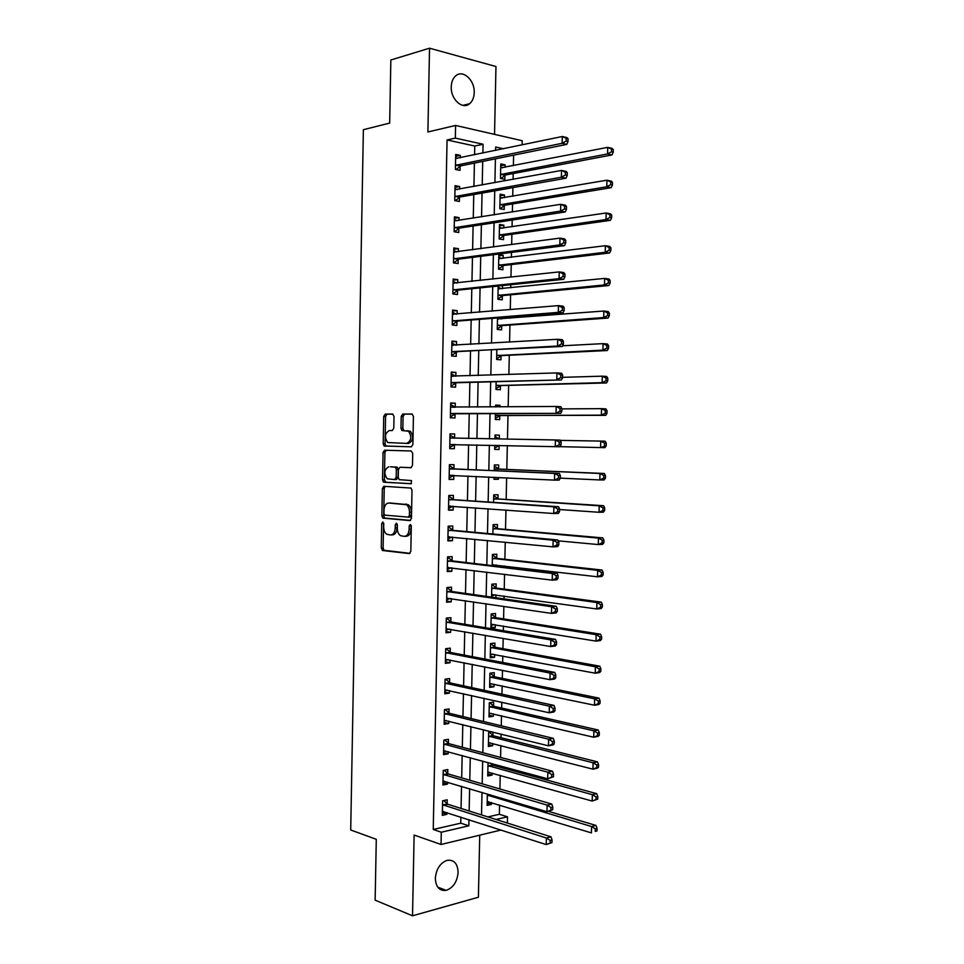 <?xml version="1.0" encoding="UTF-8"?>
<svg xmlns="http://www.w3.org/2000/svg" width="964" height="964" viewBox="0 0 964 964"><rect width="100%" height="100%" fill="white"/><g stroke="black" fill="none" stroke-linecap="round" stroke-linejoin="round"><path stroke-width="1.45" d="M382.756 521.982L381.72 523.512L381.262 548.046L382.66 550.528L409.254 553.577L410.821 551.384L411.303 526.224L410.278 524.464L409.182 526.031L409.122 529.284C408.736 533.839 407.085 536.201 404.157 536.358L400.506 535.659C398.421 534.201 397.361 531.694 397.301 528.164L397.361 524.946L396.361 523.211L395.288 524.753L395.228 527.971C394.854 532.477 393.24 534.815 390.384 534.972L386.841 534.297C384.793 532.863 383.744 530.393 383.684 526.874L383.744 523.693L382.756 521.982M383.636 522.922L383.106 547.962L384.106 550.299L410.001 553.36M411.146 525.308L410.977 529.212L409.122 529.284M397.228 524.091L397.084 527.911L395.228 527.971M451.248 86.82C450.61 99.328 462.612 110.137 469.673 103.69C472.517 101.232 474.035 97.545 474.216 92.652C474.903 80.253 462.877 69.179 455.683 75.879C452.911 78.337 451.429 81.988 451.248 86.82M435.33 878.325C435.824 887.109 439.439 891.122 446.187 890.375C453.249 887.76 457.225 881.747 458.117 872.36C457.647 863.503 453.96 859.49 447.079 860.346C440.138 863.021 436.234 869.01 435.33 878.325M394.023 416.412L392.601 414.062L385.214 414.086L383.72 416.412L383.214 443.802L384.094 445.995L411.327 446.826L412.881 444.488L413.436 416.4L411.953 414.014L402.759 414.038L401.217 416.4L400.988 428.305L401.88 430.498L408.507 431.233C412.038 436.656 411.435 440.705 406.736 443.392L387.745 442.548C384.274 437.27 384.817 433.258 389.384 430.522L392.288 430.559L393.794 428.233L394.023 416.412M474.577 154.83L474.758 146.034L447.067 139.973L455.333 138.105L455.598 125.441L522.223 140.732L522.127 144.889M501.075 830.028L441.054 844.488L414.122 835.053L412.532 915.8L375.141 900.159L376.285 839.319L350.715 829.98L363.38 129.694L389.673 123.091L390.854 59.997L429.534 48.2L427.896 131.984L455.598 125.441M441.054 844.488L441.295 832.221L468.841 825.811L468.962 819.677M447.067 139.973L433.246 829.486L441.295 832.221M383.865 486.302L382.371 488.531L381.865 515.824L382.829 518.114L409.893 520.584L411.459 518.343L412.002 490.351L411.038 488.061L383.865 486.302M382.539 479.843L383.045 452.502L384.54 450.224L411.242 450.983L412.713 453.405L412.484 465.407L410.917 467.721L399.952 467.251L398.421 469.54L398.265 477.409L399.204 479.662L411.495 480.566L411.062 483.759L383.467 482.084L382.539 479.843L384.383 479.843L384.901 452.526L383.045 452.502M494.532 134.382L495.966 66.516L429.534 48.2M412.532 915.8L478.409 897.231L479.723 835.173M433.246 829.486L460.756 823.16L460.876 817.062M461.057 808.447L461.515 786.287M461.696 777.864L462.154 755.463M462.322 747.245L462.792 724.591M462.961 716.565L463.431 693.682M463.6 685.85L464.07 662.726M464.226 655.098L464.72 631.721M464.865 624.286L465.359 600.668M465.504 593.438L465.998 569.579M466.142 562.542L466.648 538.442M466.781 531.61L467.287 507.257M467.432 500.617L467.938 476.023M468.07 469.589L468.576 444.741M468.709 438.487L469.227 413.628M469.36 407.157L469.866 382.467M470.01 375.779L470.516 351.27M470.661 344.353L471.167 320.024M471.312 312.878L471.806 288.73M471.962 281.368L472.456 257.388M472.613 249.797L473.107 225.998M473.264 218.189L473.758 194.571M473.927 186.534L474.409 163.097M447.127 803.759L447.212 799.819L442.609 800.795L442.307 815.351L446.91 814.327L446.947 812.568M447.742 773.514L447.826 769.573L443.223 770.465L442.922 785.033L447.525 784.094L447.573 782.141M448.356 743.22L448.441 739.28L443.838 740.075L443.536 754.667L448.139 753.824L448.188 751.655M448.971 712.902L449.055 708.95L444.452 709.649L444.151 724.265L448.766 723.518L448.814 721.132M449.598 682.524L449.67 678.572L445.067 679.186L444.766 693.815L449.381 693.152L449.429 690.561M450.212 652.11L450.296 648.145L445.681 648.676L445.392 663.316L449.995 662.75L450.055 659.954M450.839 621.647L450.911 617.683L446.308 618.117L446.007 632.782L450.622 632.312L450.682 629.299M451.453 591.149L451.538 587.172L446.922 587.51L446.621 602.211L451.236 601.825L451.309 598.596M452.08 560.602L452.152 556.614L447.549 556.867L447.248 571.58L451.863 571.291L451.923 567.856M452.694 530.007L452.779 526.019L448.164 526.175L447.862 540.912L452.478 540.708L452.55 537.068M453.321 499.376L453.405 495.376L448.79 495.448L448.489 510.197L453.104 510.089L453.188 506.233M453.948 468.697L454.032 464.696L449.405 464.66L449.116 479.445L453.731 479.433L453.815 475.433M454.574 437.969L454.659 433.969L450.031 433.848L449.73 448.646L454.357 448.718L454.43 444.717M455.201 407.206L455.285 403.193L450.658 402.976L450.357 417.798L454.984 417.966L455.056 413.966M455.827 376.237L455.912 372.381L451.285 372.068L450.983 386.913L455.611 387.179L455.683 383.166M456.466 345.172L456.538 341.509L451.911 341.111L451.61 355.969L456.237 356.331L456.309 352.318M457.093 314.059L457.165 310.601L452.538 310.107L452.237 324.988L456.864 325.446L456.948 321.422M457.731 282.91L457.792 279.656L453.164 279.066L452.863 293.972L457.49 294.514L457.575 290.489M458.358 251.7L458.43 248.664L453.803 247.965L453.49 262.895L458.117 263.546L458.201 259.509M458.997 220.455L459.057 217.623L454.43 216.828L454.128 231.782L458.756 232.517L458.84 228.48M459.635 189.161L459.683 186.534L455.056 185.654L454.755 200.62L459.382 201.464L459.467 197.415M460.274 157.819L460.322 155.397L455.695 154.421L455.382 169.423L460.021 170.351L460.105 166.302M487.917 816.918L499.376 814.291L499.569 805.036M499.918 788.986L500.208 775.309M500.388 767.308L500.412 765.898M500.593 757.415L500.858 745.534M501.027 737.713L501.099 734.086M501.28 725.808L501.497 715.722M501.666 708.082L501.786 702.226M501.967 694.152L502.148 685.862M502.304 678.403L502.485 670.317M502.654 662.449L502.786 655.966M502.943 648.688L503.172 638.361M503.341 630.697L503.437 626.022M503.594 618.924L503.859 606.356M504.027 598.897L504.088 596.041M504.232 589.125L504.558 574.303M504.714 567.049L504.726 566.025M504.883 559.277L505.244 542.202M505.522 529.393L505.943 510.052M506.172 499.46L506.63 477.855M506.811 469.492L507.329 445.609M507.474 439.15L507.98 415.448M508.173 406.844L508.631 385.359M508.872 374.49L509.281 355.222M509.57 342.087L509.932 325.049M510.077 318.216L510.113 316.999M510.269 309.637L510.583 294.839M510.739 287.802L510.8 284.729M510.968 277.138L511.245 264.582M511.402 257.34L511.498 252.411M511.667 244.591L511.896 234.276M512.053 226.829L512.197 220.045M512.378 211.984L512.547 203.934M512.715 196.282L512.896 187.631M513.077 179.34L513.21 173.544M513.378 165.7L513.607 155.156M487.362 793.975L487.109 805.398L491.447 804.434L491.495 802.578M488.025 762.512L487.736 775.96L492.074 775.08L492.122 773.044M492.303 764.801L492.327 763.693M491.797 731.772L488.676 732.315L488.374 746.485L492.712 745.69L492.761 743.449M492.929 735.399L493.002 732.074M493.556 705.949L493.64 702.105L489.302 702.78L489.001 716.963L493.339 716.252L493.387 713.83M494.195 676.451L494.267 672.619L489.929 673.197L489.628 687.404L493.966 686.778L494.026 684.163M494.821 646.928L494.906 643.072L490.556 643.566L490.254 657.797L494.604 657.255L494.665 654.448M495.46 617.346L495.532 613.502L491.194 613.911L490.893 628.154L495.231 627.697L495.303 624.696M495.87 597.74L495.93 594.909M496.086 587.739L496.171 583.883L491.821 584.196L491.556 597.126M496.556 566.097L496.568 565.073M496.725 558.084L496.809 554.216L492.459 554.457L492.218 565.591M497.364 528.38L497.436 524.512L493.098 524.669L492.893 534.008M497.99 498.653L498.075 494.773L493.725 494.833L493.568 502.377M494.098 477.264L494.062 479.301L498.412 479.289L498.448 477.469M498.629 468.866L498.713 464.985L494.363 464.961L494.243 470.697M494.785 445.332L494.701 449.417L499.051 449.489L499.135 445.609M499.268 439.006L499.352 435.162L495.002 435.041L494.918 438.933M495.46 413.556L495.339 419.473L499.689 419.641L499.774 415.749M499.954 406.916L499.991 405.29L495.641 405.085L495.604 406.941M496.135 381.744L495.978 389.492L500.328 389.745L500.412 385.853M496.822 349.884L496.617 359.476L500.967 359.813L501.051 355.921M497.496 317.975L497.255 329.411L501.605 329.845L501.69 325.94M501.846 318.843L501.87 317.638M498.171 286.019L497.894 299.31L502.256 299.828L502.328 295.912M502.485 288.622L502.557 285.573M503.136 258.364L503.208 255.327L498.846 254.677L498.533 269.161L502.895 269.763L502.979 265.847M503.786 228.046L503.847 225.202L499.485 224.467L499.183 238.976L503.533 239.662L503.618 235.746M504.437 197.704L504.497 195.041L500.135 194.21L499.822 208.742L504.184 209.525L504.268 205.597M505.088 167.302L505.136 164.832L500.774 163.916L500.473 178.46L504.835 179.34L504.907 175.412M499.376 814.291L507.498 816.809L507.353 823.063M482.88 153.095L483.072 144.239L455.333 138.105M469.155 811.001L469.613 788.697M469.793 780.225L470.263 757.68M470.432 749.402L470.914 726.603M471.083 718.529L471.565 695.49M471.721 687.609L472.215 664.329M472.372 656.653L472.866 633.131M473.023 625.648L473.517 601.873M473.661 594.595L474.168 570.58M474.312 563.494L474.818 539.238M474.963 532.357L475.481 507.847M475.613 501.172L476.132 476.409M476.264 469.938L476.794 444.922M476.927 438.62L477.445 413.604M477.578 407.085L478.096 382.238M478.24 375.502L478.759 350.836M478.903 343.871L479.409 319.373M479.566 312.191L480.072 287.875M480.229 280.464L480.723 256.328M480.891 248.7L481.385 224.745M481.554 216.876L482.048 193.101M482.217 185.016L482.711 161.41M496.026 819.484L507.498 816.809M503.557 148.781L495.665 147.034L495.592 150.444M495.412 158.843L494.906 182.678M494.737 190.848L494.231 214.864M494.062 222.805L493.544 247.001M493.387 254.713L492.869 279.102M492.712 286.585L492.194 311.143M492.038 318.397L491.519 343.136M491.363 350.173L490.833 375.092M490.688 381.889L490.158 406.989M490.025 413.568L489.483 438.837M489.351 445.211L488.82 470.468M488.676 476.999L488.146 502.015M488.013 508.751L487.483 533.502M487.338 540.455L486.82 564.964M486.663 572.11L486.157 596.367M486.001 603.717L485.495 627.721M485.326 635.276L484.832 659.039M484.663 666.787L484.169 690.296M484 698.261L483.506 721.518M483.326 729.676L482.844 752.691M482.663 761.054L482.181 783.828M482 792.384L481.53 814.905M460.756 823.16L468.841 825.811M474.758 146.034L483.072 144.239M491.447 804.434L487.157 803.133M492.074 775.08L487.784 773.875M492.712 745.69L488.411 744.582M493.339 716.252L489.037 715.24M493.966 686.778L489.664 685.862M494.604 657.255L490.29 656.448M495.231 627.697L490.917 626.986M498.412 479.289L494.062 479.084M499.051 449.489L494.701 449.369M499.352 435.162L495.002 435.101M499.991 405.29L495.641 405.338M503.208 255.327L498.822 255.882M503.847 225.202L499.46 225.865M504.497 195.041L500.099 195.8M505.136 164.832L500.738 165.7M446.91 814.327L442.356 812.845M447.525 784.094L442.97 782.732M448.139 753.824L443.585 752.571M448.766 723.518L444.187 722.373M449.381 693.152L444.802 692.128M449.995 662.75L445.416 661.834M450.622 632.312L446.031 631.504M451.236 601.825L446.645 601.126M451.863 571.291L447.26 570.712M452.478 540.708L447.874 540.25M453.104 510.089L448.501 509.751M453.731 479.433L449.116 479.192M454.357 448.718L449.73 448.597M454.659 433.969L450.031 433.908M455.285 403.193L450.658 403.241M455.912 372.381L451.273 372.538M456.538 341.509L451.899 341.798M457.165 310.601L452.526 311.011M457.792 279.656L453.14 280.175M458.43 248.664L453.767 249.29M459.057 217.623L454.393 218.37M459.683 186.534L455.02 187.402M460.322 155.397L455.647 156.385M391.203 534.948L392.24 534.899C395.095 534.743 396.71 532.405 397.084 527.911M405.013 536.333L406.013 536.285C408.941 536.129 410.592 533.767 410.977 529.212M385.238 486.374L384.226 488.507L383.708 515.776L384.672 518.066L410.531 520.415M383.937 513.451L384.913 515.15L408.29 517.126L409.387 515.559L409.447 512.125C409.399 508.643 408.362 506.172 406.338 504.726L388.793 503.015C385.962 503.256 384.359 505.618 383.997 510.089L383.937 513.451M408.447 517.126L410.158 517.078L411.242 515.511L409.387 515.559M390.107 502.991L408.194 504.69C410.218 506.136 411.254 508.606 411.315 512.077L411.242 515.511M386.178 450.272L384.901 452.526M411.291 467.673L399.952 467.251M411.447 483.663L383.937 482.241M388.781 466.781C384.166 469.456 383.66 473.469 387.239 478.807L394.674 479.566L396.192 477.301L396.337 469.444L395.421 467.215L390.444 466.793M394.77 479.566L396.529 479.554L398.048 477.301L396.192 477.301M390.637 466.793L397.276 467.215L398.192 469.456L398.048 477.301M384.383 479.843L385.793 482.229M406.736 443.392L408.591 443.44C413.303 440.753 413.893 436.704 410.375 431.282L406.977 430.727M412.339 414.098L404.615 414.11L403.073 416.472L402.844 428.365L404.061 430.703M392.963 414.146L387.07 414.159L385.576 416.484L385.058 443.838L385.949 446.019L411.483 446.814M487.194 801.566L591.426 832.896L591.583 826.534L595.945 825.425L548.528 811.351M487.194 801.831L488.146 801.566M595.306 828.847L595.246 831.402L596.993 830.944L597.053 828.401L595.306 828.847L591.583 826.534L487.338 795.107M596.993 830.944L595.246 831.402M595.945 825.425L597.053 828.401M443.368 811.411L442.38 811.688M551.986 842.56L552.047 839.933L550.179 840.415L550.119 843.042L551.986 842.56L546.214 844.585L442.392 811.399M550.119 843.042L546.214 844.585L546.371 838.017L551.022 836.836L447.814 804.265L443.705 800.566M442.524 804.747L546.371 838.017L550.179 840.415M552.047 839.933L551.022 836.836M487.82 772.128L592.185 801.06L592.342 794.685L596.704 793.673L493.098 765.32L490.423 763.163M487.808 772.574L489.097 772.188M596.065 796.975L596.005 799.518L597.752 799.108L597.813 796.565L596.065 796.975L592.342 794.685L487.965 765.657M597.752 799.108L592.185 801.06L596.005 799.518M596.704 793.673L597.813 796.565M488.447 742.641L592.944 769.164L593.101 762.777L597.463 761.873L493.737 735.894L489.182 732.23M488.435 743.28L490.037 742.762M596.837 765.042L596.776 767.597L598.511 767.224L598.584 764.681L596.837 765.042L593.101 762.777L488.591 736.159M598.511 767.224L597.306 768.236L592.944 769.164L596.776 767.597M597.463 761.873L598.584 764.681M489.085 713.119L593.704 737.219L593.86 730.833L598.222 730.013L494.363 706.419L489.64 702.72M489.061 713.938L490.989 713.264M597.596 733.074L597.535 735.628L599.283 735.303L599.343 732.736L597.596 733.074L593.86 730.833L489.218 706.624M599.283 735.303L598.066 736.388L593.704 737.219L597.535 735.628M598.222 730.013L599.343 732.736M444.32 781.165L442.994 781.563M552.734 809.7L552.794 807.073L550.926 807.507L550.866 810.134L552.734 809.7L546.962 811.712L443.006 781.081M550.866 810.134L546.962 811.712L547.118 805.133L551.769 804.06L448.537 774.044L444.175 770.272M443.139 774.405L547.118 805.133L550.926 807.507M552.794 807.073L551.769 804.06M445.272 750.86L443.609 751.402M553.481 776.779L553.541 774.152L551.685 774.538L551.625 777.177L553.481 776.779L547.709 778.792L443.621 750.715M551.625 777.177L547.709 778.792L547.865 772.2L552.517 771.224L449.152 743.738L444.633 739.942M443.753 744.039L547.865 772.2L551.685 774.538M553.541 774.152L552.517 771.224M446.224 720.494L444.211 721.192M554.24 743.822L554.3 741.183L552.432 741.521L552.372 744.172L554.24 743.822L553.119 744.919L548.456 745.811L444.235 720.301M552.372 744.172L548.456 745.811L548.612 739.207L553.264 738.34L449.778 713.384L445.079 709.552M444.368 713.613L548.612 739.207L552.432 741.521M554.3 741.183L553.264 738.34M489.712 683.548L594.463 705.226L594.619 698.828L598.981 698.117L494.99 676.909L490.086 673.173M489.688 684.561L491.941 683.729M598.355 701.045L598.295 703.612L600.042 703.322L600.102 700.756L598.355 701.045L594.619 698.828L489.845 677.041M600.042 703.322L598.837 704.503L594.463 705.226L598.295 703.612M598.981 698.117L600.102 700.756M447.188 690.067L444.826 690.947M554.987 710.793L555.047 708.154L553.191 708.456L553.131 711.107L554.987 710.793L553.866 711.998L549.215 712.782L444.85 689.85M553.131 711.107L549.215 712.782L549.36 706.166L554.023 705.407L450.393 682.994L445.513 679.126M444.982 683.151L549.36 706.166L553.191 708.456M555.047 708.154L554.023 705.407M490.339 653.941L595.222 673.197L595.378 666.775L599.753 666.172L495.629 647.362L490.556 643.615M490.315 655.146L492.893 654.122M599.126 668.968L599.066 671.547L600.813 671.293L600.873 668.727L599.126 668.968L595.378 666.775L490.483 647.434M600.813 671.293L599.596 672.571L595.222 673.197L599.066 671.547M599.753 666.172L600.873 668.727M490.977 624.286L595.993 641.108L596.138 634.686L600.512 634.179L496.267 617.767L491.194 614.14M490.941 625.684L493.857 624.467M599.885 636.855L599.825 639.421L601.572 639.216L601.644 636.65L599.885 636.855L596.138 634.686L491.11 617.767M601.572 639.216L600.355 640.578L595.993 641.108L599.825 639.421M600.512 634.179L601.644 636.65M491.604 594.595L596.752 608.971L596.909 602.536L601.283 602.139L496.894 588.136L491.821 584.618M491.568 596.186L494.809 594.752M600.656 604.681L600.596 607.26L602.343 607.091L602.404 604.524L600.656 604.681L596.909 602.536L491.748 588.064M602.343 607.091L601.126 608.549L596.752 608.971L600.596 607.26M601.283 602.139L602.404 604.524M492.243 564.868L597.523 576.785L597.668 570.351L602.042 570.049L497.532 558.469L492.447 555.059M494.002 565.796L495.773 564.976M601.428 572.471L601.367 575.05L603.115 574.918L603.175 572.339L601.428 572.471L597.668 570.351L492.375 558.325M603.115 574.918L601.885 576.472L597.523 576.785L601.367 575.05M602.042 570.049L603.175 572.339M558.192 540.84L598.283 544.564L598.439 538.105L602.813 537.9L498.171 528.754L493.074 525.464M602.199 540.202L602.139 542.78L603.886 542.696L603.946 540.117L602.199 540.202L598.439 538.105L493.014 528.549M603.886 542.696L602.657 544.335L598.283 544.564L602.139 542.78M602.813 537.9L603.946 540.117M448.152 659.581L445.44 660.653M555.746 677.728L555.806 675.077L553.938 675.342L553.878 677.993L555.746 677.728L554.625 679.03L549.962 679.692L445.464 659.352M553.878 677.993L549.962 679.692L550.119 673.077L554.77 672.426L451.019 652.568L445.922 648.639M445.609 652.64L550.119 673.077L553.938 675.342M555.806 675.077L554.77 672.426M446.38 618.165L451.634 622.081L555.529 639.385L550.866 639.927L550.721 646.567L446.091 628.805M449.103 629.022L446.055 630.311M446.224 622.093L550.866 639.927L554.698 642.169L554.637 644.832L556.505 644.603L556.565 641.952L554.698 642.169M556.505 644.603L555.372 646.001L550.721 646.567L554.637 644.832M556.565 641.952L555.529 639.385M450.068 598.415L446.669 599.933M557.264 611.429L557.325 608.778L555.457 608.959L555.397 611.61L557.264 611.429L556.132 612.923L551.468 613.381L446.706 598.222M555.397 611.61L551.468 613.381L551.625 606.73L556.288 606.308L452.261 591.559L446.995 587.763M446.838 591.498L551.625 606.73L555.457 608.959M557.325 608.778L556.288 606.308M447.609 557.325L452.875 560.988L557.035 573.17L552.372 573.484L552.227 580.147L447.332 567.591M451.044 567.748L447.284 569.507M447.465 560.855L552.372 573.484L556.216 575.677L556.156 578.34L558.023 578.207L558.084 575.544L556.216 575.677M558.023 578.207L556.891 579.798L552.227 580.147L556.156 578.34M558.084 575.544L557.035 573.17M448.224 526.838L453.502 530.381L557.794 539.973L553.131 540.189L552.987 546.853L447.947 536.924M452.008 537.008L447.899 539.045M448.079 530.176L553.131 540.189L556.975 542.358L556.915 545.022L558.783 544.925L558.843 542.262L556.975 542.358M558.783 544.925L557.65 546.612L552.987 546.853L556.915 545.022M558.843 542.262L557.794 539.973M559.59 509.546L599.054 512.282L599.21 505.811L603.585 505.714L498.81 498.991L493.713 495.821M602.97 507.883L602.91 510.474L604.657 510.426L604.717 507.847L602.97 507.883L599.21 505.811L493.652 498.713M604.657 510.426L603.428 512.161L599.054 512.282L602.91 510.474M603.585 505.714L604.717 507.847M448.85 496.315L454.128 499.726L558.554 506.727L553.89 506.835L553.734 513.511L448.573 506.196M452.972 506.221L448.525 508.534M448.706 499.448L553.89 506.835L557.734 508.98L557.674 511.655L559.542 511.607L559.602 508.932L557.734 508.98M559.542 511.607L558.409 513.39L553.734 513.511L557.674 511.655M559.602 508.932L558.554 506.727M560.313 478.144L599.825 479.952L599.97 473.481L604.356 473.481L499.448 469.191L494.339 466.142M494.098 477.77L494.966 477.301M603.741 475.517L603.681 478.108L605.428 478.108L605.488 475.517L603.741 475.517L599.97 473.481L494.279 468.853M605.428 478.108L604.199 479.927L599.825 479.952L603.681 478.108M604.356 473.481L605.488 475.517M449.465 465.745L454.755 469.034L559.313 473.432L554.649 473.432L554.493 480.12L449.188 475.433M453.948 475.36L449.14 477.975M449.332 468.673L554.649 473.432L558.505 475.553L558.445 478.228L560.301 478.216L560.373 475.553L558.505 475.553M560.301 478.216L559.168 480.096L554.493 480.12L558.445 478.228M560.373 475.553L559.313 473.432M499.207 439.006L494.978 436.415M494.725 448.055L499.448 445.428M559.976 446.669L600.596 447.573L600.741 441.09L560.229 440.379M606.199 445.742L604.97 447.658L600.596 447.573L606.199 445.742L606.26 443.151L604.512 443.103L604.452 445.705M604.512 443.103L600.741 441.09L605.115 441.199L606.26 443.151M449.947 437.861L454.779 438.102L450.007 435.126M455.104 444.44L449.754 447.38M561.072 444.79L561.132 442.115L559.265 442.066L559.204 444.741L561.072 444.79L559.927 446.766L449.814 444.633M559.204 444.741L555.252 446.669L555.409 439.982L560.072 440.09L561.132 442.115M450.152 437.981L555.409 439.982L559.265 442.066M495.363 418.304L500.593 415.448L605.741 415.327L601.367 415.135L601.512 408.652L561.892 408.893M495.412 415.58L601.367 415.135L605.223 413.243L606.983 413.327L607.043 410.724L605.296 410.64L605.223 413.243M605.296 410.64L601.512 408.652L605.898 408.857L607.043 410.724M606.983 413.327L605.741 415.327M455.297 407.266L450.634 404.47M451.26 413.472L560.687 413.375L450.441 413.785M559.964 411.218L556.023 413.17L556.168 406.471L560.843 406.7L561.892 408.616L560.024 408.531L559.964 411.218L561.831 411.303L561.892 408.616M450.574 407.001L556.168 406.471L560.024 408.531M455.888 413.664L450.453 416.737M560.687 413.375L561.831 411.303M495.99 388.516L501.232 385.54L606.513 382.961L602.139 382.66L602.295 376.165L562.615 377.334M496.05 385.588L602.139 382.66L606.007 380.732L607.754 380.852L607.814 378.262L606.067 378.129L606.007 380.732M606.067 378.129L602.295 376.165L606.669 376.478L607.814 378.262M607.754 380.852L606.513 382.961M455.586 376.249L451.248 373.767M451.887 382.551L561.446 379.937L451.068 382.889M560.735 377.635L556.782 379.623L556.927 372.911L561.602 373.249L562.663 375.08L560.795 374.948L560.735 377.635L562.602 377.755L562.663 375.08M451.2 376.093L556.927 372.911L560.795 374.948M456.514 382.841L451.08 386.058M561.446 379.937L562.602 377.755M496.629 358.692L501.883 355.583L607.284 350.534L602.91 350.137L603.066 343.63L562.554 345.775M496.701 355.571L602.91 350.137L606.778 348.173L608.537 348.341L608.597 345.739L606.838 345.57L606.778 348.173M606.838 345.57L603.066 343.63L607.441 344.04L608.597 345.739M608.537 348.341L607.284 350.534M455.876 345.208L451.875 343.015M452.514 351.595L562.217 346.45L557.541 346.028L451.694 351.944M561.506 343.991L557.541 346.028L557.698 339.292L562.361 339.738L563.434 341.485L561.566 341.304L561.506 343.991L563.374 344.172L563.434 341.485M451.827 345.136L557.698 339.292L561.566 341.304M457.141 351.968L451.706 355.33M562.217 346.45L563.374 344.172M501.003 318.915L498.966 317.867M497.267 328.808L502.521 325.579L608.067 318.06L603.681 317.554L603.838 311.035L497.472 318.891M497.34 325.495L603.681 317.554L607.561 315.565L609.308 315.77L609.369 313.167L607.621 312.963L607.561 315.565M607.621 312.963L603.838 311.035L608.212 311.565L609.369 313.167M609.308 315.77L608.067 318.06M501.316 288.742L498.147 287.176M497.906 298.9L503.16 295.538L608.838 285.537L604.464 284.934L604.609 278.403L498.123 288.766M497.978 295.382L604.464 284.934L608.344 282.91L610.091 283.163L610.152 280.548L608.404 280.295L608.344 282.91M608.404 280.295L604.609 278.403L608.995 279.03L610.152 280.548M610.091 283.163L608.838 285.537M501.642 258.545L498.786 257.207M498.545 268.944L503.811 265.462L609.622 252.966L605.235 252.255L605.392 245.712L498.762 258.605M498.617 265.233L605.235 252.255L609.115 250.206L610.875 250.495L610.935 247.881L609.176 247.591L609.115 250.206M609.176 247.591L605.392 245.712L609.766 246.447L610.935 247.881M610.875 250.495L609.622 252.966M501.955 228.323L499.424 227.191M499.183 238.939L504.449 235.337L610.393 220.346L606.019 219.527L606.175 212.984L499.4 228.396M499.268 235.035L606.019 219.527L609.899 217.454L611.658 217.78L611.718 215.165L609.959 214.827L609.899 217.454M609.959 214.827L606.175 212.984L610.549 213.815L611.718 215.165M611.658 217.78L610.393 220.346M502.28 198.066L500.075 197.138M500.003 208.766L505.1 205.163L611.176 187.679L606.79 186.751L606.946 180.196L500.051 198.15M499.906 204.802L606.79 186.751L610.682 184.642L612.441 185.016L612.502 182.389L610.742 182.015L610.682 184.642M610.742 182.015L606.946 180.196L611.333 181.136L612.502 182.389M612.441 185.016L611.176 187.679M502.606 167.784L500.714 167.037M500.834 178.533L505.751 174.954L611.959 154.951L607.573 153.927L607.73 147.359L500.69 167.857M500.557 174.52L607.573 153.927L611.465 151.782L613.225 152.204L613.285 149.577L611.525 149.155L611.465 151.782M611.525 149.155L607.73 147.359L612.116 148.408L613.285 149.577M613.225 152.204L611.959 154.951M456.165 314.144L452.502 312.228M453.14 320.59L457.767 321.06L562.976 312.902L558.313 312.36L452.321 320.964M562.265 310.312L558.313 312.36L558.457 305.624L563.133 306.19L564.205 307.829L562.325 307.612L562.265 310.312L564.133 310.529L564.205 307.829M452.453 314.144L558.457 305.624L562.325 307.612M457.767 321.06L452.321 324.555M562.976 312.902L564.133 310.529M456.454 283.042L453.116 281.392M453.767 289.537L458.394 290.104L563.747 279.307L559.072 278.656L452.947 289.923M563.036 276.572L559.072 278.656L559.228 271.908L563.904 272.583L564.964 274.125L563.096 273.86L563.036 276.572L564.904 276.825L564.964 274.125M453.08 283.103L559.228 271.908L563.096 273.86M458.394 290.104L452.947 293.731M563.747 279.307L564.904 276.825M456.731 251.917L453.743 250.507M454.406 258.436L459.033 259.099L564.518 245.651L559.843 244.892L453.574 258.858M563.807 242.771L559.843 244.892L559.988 238.132L564.663 238.915L565.748 240.373L563.868 240.06L563.807 242.771L565.675 243.073L565.748 240.373M453.719 252.014L559.988 238.132L563.868 240.06M459.033 259.099L453.574 262.871M564.518 245.651L565.675 243.073M457.02 220.768L454.369 219.575M455.032 227.299L459.659 228.046L565.29 211.947L560.602 211.08L454.213 227.733M564.579 208.923L560.602 211.08L560.759 204.308L565.434 205.199L566.519 206.573L564.639 206.212L564.579 208.923L566.446 209.272L566.519 206.573M454.345 220.889L560.759 204.308L564.639 206.212M459.659 228.046L454.381 231.83M565.29 211.947L566.446 209.272M457.31 189.595L454.996 188.607M455.671 196.114L460.298 196.957L566.049 178.195L561.373 177.207L454.839 196.572M565.35 175.014L561.373 177.207L561.53 170.435L566.205 171.435L567.29 172.701L565.422 172.303L565.35 175.014L567.23 175.412L567.29 172.701M454.972 189.715L561.53 170.435L565.422 172.303M460.298 196.957L455.225 200.705M566.049 178.195L567.23 175.412M457.599 158.385L455.623 157.59M456.297 164.88L460.937 165.82L566.82 144.383L562.145 143.287L455.466 165.35M566.133 141.069L562.145 143.287L562.301 136.502L566.977 137.611L568.061 138.792L566.193 138.346L566.133 141.069L568.001 141.503L568.061 138.792M455.611 158.494L562.301 136.502L566.193 138.346M460.937 165.82L456.044 169.556M566.82 144.383L568.001 141.503M383.564 523.452L381.72 523.512M411.038 525.97L409.182 526.031M397.144 524.693L395.288 524.753M384.516 550.432L382.66 550.528M383.106 547.962L381.262 548.046M385.118 518.21L383.262 518.258M383.708 515.776L381.865 515.824M384.226 488.507L382.371 488.531M411.315 512.077L409.447 512.125M406.639 504.16L404.772 504.196M390.649 502.979L388.793 503.015M398.192 469.456L396.337 469.444M396.758 467.046L394.903 467.046M402.844 428.365L400.988 428.305M403.073 416.472L401.217 416.4M404.615 414.11L402.759 414.038M386.468 446.187L384.612 446.163M385.058 443.838L383.214 443.802M385.576 416.484L383.72 416.412M387.07 414.159L385.214 414.086M490.917 795.035L488.133 795.637M489.989 794.758L487.531 795.288M442.729 804.928L447.332 803.94M443.32 805.302L447.923 804.301M493.098 765.32L488.76 766.163M492.508 764.982L488.158 765.826M493.737 735.894L489.387 736.653M493.134 735.568L488.796 736.327M494.363 706.419L490.025 707.094M493.761 706.118L489.423 706.793M443.344 774.598L447.947 773.694M443.934 774.948L448.537 774.044M443.958 744.208L448.561 743.401M444.549 744.545L449.152 743.738M444.573 713.794L449.176 713.071M445.175 714.107L449.778 713.384M494.99 676.909L490.652 677.499M494.387 676.62L490.049 677.21M445.187 683.319L449.79 682.693M445.79 683.633L450.393 682.994M495.629 647.362L491.291 647.868M495.026 647.085L490.688 647.591M491.833 624.142L491.182 624.202M496.267 617.767L491.917 618.189M495.665 617.502L491.315 617.924M492.592 594.439L491.809 594.511M496.894 588.136L492.556 588.474M496.291 587.883L491.941 588.221M493.423 564.711L492.447 564.771M497.532 558.469L493.182 558.71M496.93 558.228L492.58 558.469M498.171 528.754L493.821 528.911M497.569 528.525L493.219 528.682M445.802 652.809L450.417 652.266M446.404 653.098L451.019 652.568M446.428 622.25L451.032 621.804M447.031 622.527L451.634 622.081M446.296 628.721L446.947 628.649M447.043 591.655L451.658 591.293M447.645 591.908L452.261 591.559M446.91 598.126L447.694 598.066M447.67 561.012L452.285 560.747M448.272 561.253L452.875 560.988M447.537 567.495L448.501 567.434M448.284 530.321L452.899 530.152M448.887 530.549L453.502 530.381M448.152 536.815L449.441 536.767M498.81 498.991L494.46 499.063M498.195 498.786L493.845 498.858L498.243 498.81M448.911 499.581L453.526 499.509M449.513 499.798L454.128 499.726M448.778 506.088L450.694 506.052M499.448 469.191L495.098 469.179M449.537 468.805L454.152 468.829L449.537 468.805M450.14 469.01L454.755 469.034M449.405 475.324L453.14 475.324M499.34 445.488L494.99 445.404M450.019 444.512L454.647 444.597M499.979 415.629L495.629 415.448M500.593 415.448L496.243 415.279M450.778 407.121L454.201 407.266M450.646 413.652L455.273 413.833M500.617 385.733L496.267 385.467M501.232 385.54L496.882 385.275M451.405 376.213L453.237 376.322M451.273 382.756L455.9 383.033M501.256 355.788L496.906 355.439M501.883 355.583L497.52 355.234M452.032 345.257L453.285 345.365M451.899 351.812L456.526 352.173M501.907 325.796L497.545 325.362M502.521 325.579L498.159 325.145M498.641 319.096L497.677 318.988M502.545 295.779L498.183 295.249M503.16 295.538L498.81 295.008M499.099 288.959L498.328 288.863M503.184 265.703L498.834 265.088M503.811 265.462L499.448 264.835M499.617 258.798L498.966 258.701M503.835 235.59L499.473 234.891M504.449 235.337L500.099 234.626M504.473 205.44L500.123 204.645M505.1 205.163L500.738 204.368M505.124 175.243L500.762 174.363M505.751 174.954L501.388 174.062M452.658 314.252L453.61 314.348M452.526 320.819L457.153 321.277M453.285 283.211L454.056 283.308M453.152 289.778L457.779 290.345M453.923 252.122L454.562 252.207M453.791 258.701L458.418 259.352M454.418 227.576L459.045 228.323M455.044 196.403L459.683 197.246M455.683 165.181L460.31 166.133M469.673 103.69L462.901 105.377M446.187 890.375L437.692 887.097M384.106 550.299L382.262 550.384M384.672 518.066L382.829 518.114M408.194 504.69L406.338 504.726M397.276 467.215L395.421 467.215M385.311 482.072L383.467 482.084M410.375 431.282L408.507 431.233M403.735 430.547L401.88 430.498M385.949 446.019L384.094 445.995M490.797 794.999L488.025 795.601M443.211 805.253L447.814 804.265M492.941 765.259L488.603 766.115M493.52 735.821L489.182 736.58M494.11 706.335L489.772 707.01M443.777 774.887L448.381 773.984M444.344 744.473L448.947 743.666M444.91 714.023L449.525 713.3M494.689 676.812L490.351 677.403M445.488 683.524L450.092 682.886M495.279 647.242L490.941 647.748M495.87 617.635L491.519 618.057M496.46 587.992L492.11 588.329M497.05 558.301L492.712 558.554M497.653 528.573L493.303 528.742M446.055 652.977L450.67 652.435M446.633 622.395L451.248 621.949M447.212 591.763L451.827 591.414M447.79 561.084L452.405 560.831M448.368 530.369L452.984 530.2M448.959 499.617L453.574 499.533"/></g></svg>
